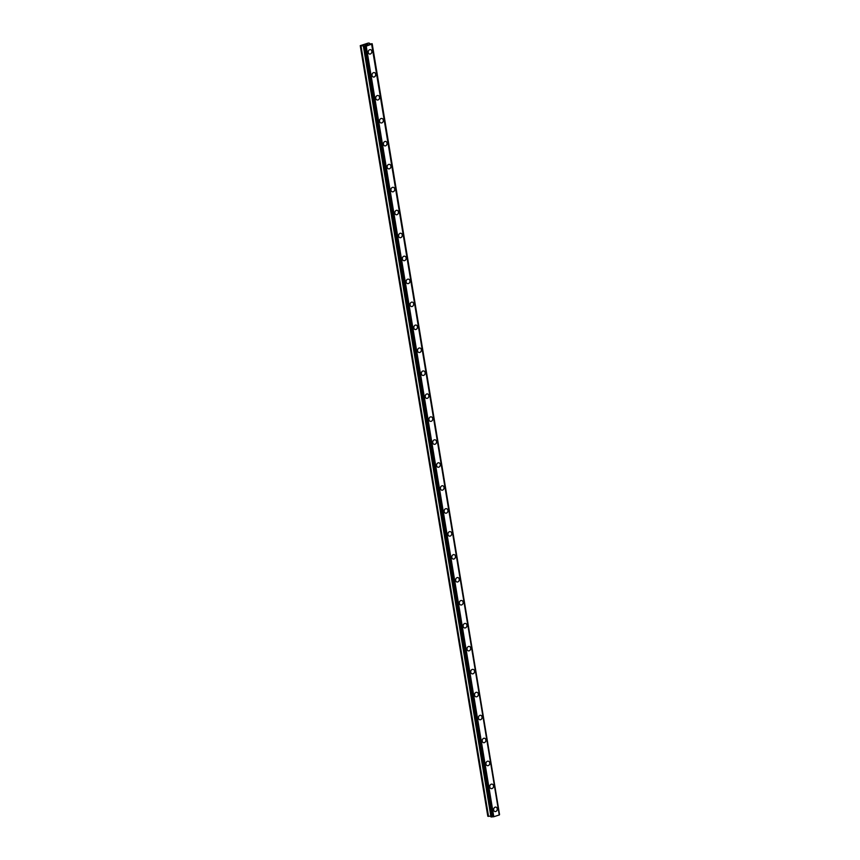 <?xml version="1.0" encoding="UTF-8"?>
<svg xmlns="http://www.w3.org/2000/svg" width="860" height="860" viewBox="0 0 860 860"><rect width="100%" height="100%" fill="white"/><g stroke="black" fill="none" stroke-linecap="round" stroke-linejoin="round"><path stroke-width="1.29" d="M495.919 807.11A2.279 1.903 -77.8 0 1 494.962 811.561A2.279 1.903 -77.8 0 1 495.919 807.11A2.279 1.903 -77.8 0 1 494.962 811.561M492.124 784.148A2.279 1.903 -77.8 0 1 491.157 788.609A2.279 1.903 -77.8 0 1 492.124 784.148A2.279 1.903 -77.8 0 1 491.157 788.609M488.319 761.197A2.279 1.903 -77.8 0 1 487.362 765.658A2.279 1.903 -77.8 0 1 488.319 761.197A2.279 1.903 -77.8 0 1 487.362 765.658M484.524 738.245A2.279 1.903 -77.8 0 1 483.556 742.696A2.279 1.903 -77.8 0 1 484.524 738.245A2.279 1.903 -77.8 0 1 483.556 742.696M480.719 715.284A2.279 1.903 -77.8 0 1 479.762 719.745A2.279 1.903 -77.8 0 1 480.719 715.294A2.279 1.903 -77.8 0 1 479.762 719.745M476.924 692.332A2.279 1.903 -77.8 0 1 475.956 696.793A2.279 1.903 -77.8 0 1 476.924 692.332A2.279 1.903 -77.8 0 1 475.956 696.793M473.118 669.381A2.279 1.903 -77.8 0 1 472.161 673.842A2.279 1.903 -77.8 0 1 473.118 669.381A2.279 1.903 -77.8 0 1 472.161 673.842M469.323 646.43A2.279 1.903 -77.8 0 1 468.356 650.88A2.279 1.903 -77.8 0 1 469.323 646.43A2.279 1.903 -77.8 0 1 468.356 650.88M465.518 623.468A2.279 1.903 -77.8 0 1 464.561 627.929A2.279 1.903 -77.8 0 1 465.518 623.468A2.279 1.903 -77.8 0 1 464.561 627.929M461.723 600.516A2.279 1.903 -77.8 0 1 460.756 604.978A2.279 1.903 -77.8 0 1 461.723 600.516A2.279 1.903 -77.8 0 1 460.756 604.978M457.918 577.565A2.279 1.903 -77.8 0 1 456.961 582.016A2.279 1.903 -77.8 0 1 457.918 577.565A2.279 1.903 -77.8 0 1 456.961 582.016M454.123 554.614A2.279 1.903 -77.8 0 1 453.156 559.064A2.279 1.903 -77.8 0 1 454.123 554.614A2.279 1.903 -77.8 0 1 453.156 559.064M450.317 531.652A2.279 1.903 -77.8 0 1 449.361 536.113A2.279 1.903 -77.8 0 1 450.317 531.652A2.279 1.903 -77.8 0 1 449.361 536.113M446.523 508.701A2.279 1.903 -77.8 0 1 445.555 513.162A2.279 1.903 -77.8 0 1 446.523 508.701A2.279 1.903 -77.8 0 1 445.555 513.162M442.717 485.75A2.279 1.903 -77.8 0 1 441.76 490.2A2.279 1.903 -77.8 0 1 442.717 485.75A2.279 1.903 -77.8 0 1 441.76 490.2M438.923 462.798A2.279 1.903 -77.8 0 1 437.955 467.249A2.279 1.903 -77.8 0 1 438.923 462.798A2.279 1.903 -77.8 0 1 437.955 467.249M435.117 439.836A2.279 1.903 -77.8 0 1 434.16 444.298A2.279 1.903 -77.8 0 1 435.117 439.836A2.279 1.903 -77.8 0 1 434.16 444.298M431.322 416.885A2.279 1.903 -77.8 0 1 430.355 421.346A2.279 1.903 -77.8 0 1 431.322 416.885A2.279 1.903 -77.8 0 1 430.365 421.346M427.517 393.934A2.279 1.903 -77.8 0 1 426.56 398.384A2.279 1.903 -77.8 0 1 427.517 393.934A2.279 1.903 -77.8 0 1 426.56 398.384M423.722 370.972A2.279 1.903 -77.8 0 1 422.754 375.433A2.279 1.903 -77.8 0 1 423.722 370.972A2.279 1.903 -77.8 0 1 422.765 375.433M419.916 348.02A2.279 1.903 -77.8 0 1 418.96 352.482A2.279 1.903 -77.8 0 1 419.916 348.02A2.279 1.903 -77.8 0 1 418.96 352.482M416.122 325.069A2.279 1.903 -77.8 0 1 415.154 329.52A2.279 1.903 -77.8 0 1 416.122 325.069A2.279 1.903 -77.8 0 1 415.165 329.52M412.316 302.118A2.279 1.903 -77.8 0 1 411.36 306.568A2.279 1.903 -77.8 0 1 412.316 302.118A2.279 1.903 -77.8 0 1 411.36 306.568M408.521 279.156A2.279 1.903 -77.8 0 1 407.565 283.617A2.279 1.903 -77.8 0 1 408.521 279.156A2.279 1.903 -77.8 0 1 407.554 283.617M404.716 256.205A2.279 1.903 -77.8 0 1 403.759 260.666A2.279 1.903 -77.8 0 1 404.716 256.205A2.279 1.903 -77.8 0 1 403.759 260.666M400.921 233.253A2.279 1.903 -77.8 0 1 399.954 237.704A2.279 1.903 -77.8 0 1 400.921 233.253A2.279 1.903 -77.8 0 1 399.964 237.704M397.116 210.302A2.279 1.903 -77.8 0 1 396.159 214.753A2.279 1.903 -77.8 0 1 397.116 210.302A2.279 1.903 -77.8 0 1 396.159 214.753M393.321 187.34A2.279 1.903 -77.8 0 1 392.353 191.801A2.279 1.903 -77.8 0 1 393.321 187.34A2.279 1.903 -77.8 0 1 392.364 191.801M389.515 164.389A2.279 1.903 -77.8 0 1 388.559 168.85A2.279 1.903 -77.8 0 1 389.515 164.389A2.279 1.903 -77.8 0 1 388.559 168.85M385.721 141.438A2.279 1.903 -77.8 0 1 384.753 145.888A2.279 1.903 -77.8 0 1 385.721 141.438A2.279 1.903 -77.8 0 1 384.764 145.888M381.915 118.476A2.279 1.903 -77.8 0 1 380.958 122.937A2.279 1.903 -77.8 0 1 381.915 118.476A2.279 1.903 -77.8 0 1 380.958 122.937M378.12 95.524A2.279 1.903 -77.8 0 1 377.164 99.986A2.279 1.903 -77.8 0 1 378.12 95.524A2.279 1.903 -77.8 0 1 377.164 99.986M374.315 72.573A2.279 1.903 -77.8 0 1 373.358 77.024A2.279 1.903 -77.8 0 1 374.315 72.573A2.279 1.903 -77.8 0 1 373.358 77.034M370.52 49.622A2.279 1.903 -77.8 0 1 369.563 54.072A2.279 1.903 -77.8 0 1 370.52 49.622A2.279 1.903 -77.8 0 1 369.563 54.072M367.983 44.58L367.166 44.602M367.553 44.483L366.414 44.612L367.263 44.795M368.134 44.559L366.414 44.612M366.607 44.989L365.65 45.15M365.79 44.838L366.435 44.967M366.5 45.01L365.758 45.118M365.93 44.763L364.973 45.064M371.971 44.021L366.231 46.139L360.243 45.655L368.273 43.054L369.477 43.161L369.435 43.946L372.187 43.742L499.552 814.624L372.187 43.742M363.393 46.333L490.963 816.936L493.801 816.742L499.294 814.947L371.724 44.344M360.243 45.655L487.813 816.258L490.845 816.172M360.974 45.806L488.544 816.419M363.457 45.548L363.554 46.128M363.694 46.397L491.264 817M364.683 46.29L492.253 816.892M365.876 46.171L493.446 816.774M366.231 46.139L493.801 816.742M371.671 44.441L499.252 815.043M369.477 43.161L369.596 43.924"/></g></svg>
